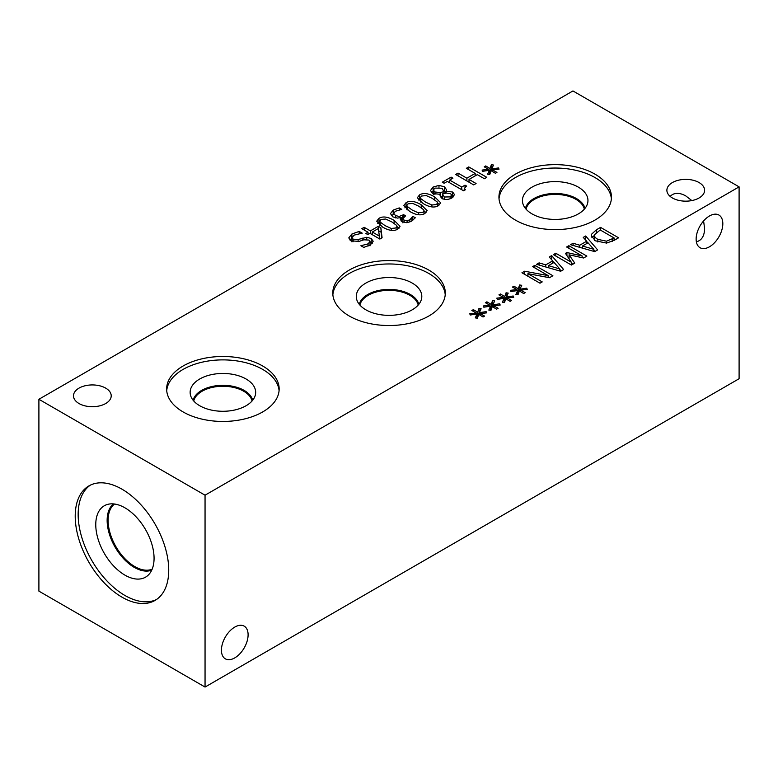 <?xml version="1.0" encoding="UTF-8"?>
<svg xmlns="http://www.w3.org/2000/svg" width="778" height="778" viewBox="0 0 778 778"><rect width="100%" height="100%" fill="white"/><g stroke="black" fill="none" stroke-linecap="round" stroke-linejoin="round"><path stroke-width="1.17" d="M490.607 306.162L483.828 307.193L483.284 305.968L489.877 305.2L485.375 302.7L486.902 301.825L491.239 304.412L492.523 300.619L494.662 300.921L492.892 304.84L499.67 303.819L500.205 305.044L493.612 305.793L498.115 308.292L496.588 309.177L492.279 306.561L490.937 310.383L488.817 310.072L490.607 306.162L490.607 310.334M493.612 305.793L493.612 307.368M499.67 303.819L499.67 305.102M492.892 304.84L492.892 306.94M492.523 300.619L492.892 304.986M491.239 304.412L491.239 308.73L492.523 304.927M486.902 301.825L486.902 303.546M490.607 308.351L491.239 308.73M489.877 305.2L489.877 306.269M517.681 290.534L510.903 291.555L510.358 290.34L516.952 289.572L512.449 287.072L513.976 286.187L518.313 288.784L519.597 284.981L521.737 285.293L519.967 289.212L526.745 288.181L527.27 289.416L520.677 290.165L525.179 292.664L523.662 293.539L519.354 290.933L518.002 294.745L515.882 294.434L517.681 290.534L517.681 294.706M520.677 290.165L520.677 291.74M526.745 288.181L526.745 289.474M519.967 289.212L519.967 291.303M519.597 284.981L519.967 289.358M518.313 288.784L518.313 293.102L519.597 289.299M513.976 286.187L513.976 287.909M517.681 292.723L518.313 293.102M516.952 289.572L516.952 290.641M571.422 265.045L553.382 254.63L555.784 253.239L571.315 262.215L565.46 253.395L566.919 252.549L582.148 255.962L566.608 246.986L568.844 245.702L586.884 256.108L583.617 258.004L569.068 254.805L574.757 263.12L571.422 265.045M569.068 254.805L569.068 258.831M571.315 262.41L572.637 264.335M568.844 245.702L568.844 248.279M582.148 255.962L582.148 257.683M566.919 252.549L566.919 255.592M567.911 257.09L569.068 257.353M571.315 262.215L571.315 264.987M555.784 253.239L555.784 256.011M582.469 246.023L593.76 249.31L588.042 242.804L582.469 246.023L582.469 248.124M593.76 249.31L593.76 251.352M585.678 235.987L597.63 249.913L594.684 251.615L570.556 244.71L573.085 243.251L579.766 245.216L586.651 241.238L583.247 237.387L585.678 235.987L585.678 240.13M586.651 241.238L586.651 243.602M579.766 245.216L579.766 247.346M573.085 243.251L573.085 245.43M586.651 241.443L587.896 242.892M593.76 249.719L595.151 251.343M614.124 237.99L600.237 229.977L594.625 234.596C594.022 236.191 595.112 237.786 597.864 239.381L606.451 241.17L614.124 237.99L614.124 240.383M606.451 241.17L606.451 243.096M594.625 234.596L594.548 240.314M591.465 234.314L596.405 229.792L600.558 227.39L618.598 237.805L614.484 240.178L606.597 243.086L595.335 240.801L591.251 235.51L591.465 234.314L591.465 236.736M600.558 227.39L600.558 230.162M614.124 239.536L614.853 239.964M591.922 237.718L594.48 235.296M548.471 265.648L559.752 268.945L554.043 262.429L548.471 265.648L548.471 267.749M559.752 268.945L559.752 270.977M551.67 255.612L563.632 269.538L560.675 271.25L536.557 264.345L539.086 262.876L545.767 264.851L552.652 260.873L549.249 257.012L551.67 255.612L551.67 259.764M552.652 260.873L552.652 263.236M545.767 264.851L545.767 266.98M539.086 262.876L539.086 265.065M552.652 261.068L553.897 262.517M559.752 269.344L561.152 270.968M539.981 283.192L521.941 272.777L524.625 271.23L548.159 275.597L532.609 266.621L534.846 265.327L552.886 275.743L549.482 277.707L527.931 273.661L542.217 281.908L539.981 283.192M527.931 273.661L527.931 276.239M534.846 265.327L534.846 267.914M548.159 275.597L548.159 277.464M524.625 271.23L524.625 274.333M504.144 298.344L497.366 299.374L496.821 298.149L503.415 297.381L498.912 294.881L500.439 294.006L504.776 296.603L506.06 292.8L508.199 293.102L506.429 297.031L513.208 296L513.733 297.235L507.149 297.984L511.652 300.483L510.125 301.358L505.817 298.752L504.465 302.564L502.345 302.253L504.144 298.344L504.144 302.516M507.149 297.984L507.149 299.559M513.208 296L513.208 297.293M506.429 297.031L506.429 299.122M506.06 292.8L506.429 297.167M504.776 296.603L504.776 300.911L506.06 297.118M500.439 294.006L500.439 295.728M504.144 300.541L504.776 300.911M503.415 297.381L503.415 298.46M477.07 313.972L470.291 315.002L469.747 313.777L476.34 313.019L471.838 310.519L473.364 309.634L477.702 312.231L478.985 308.428L481.125 308.74L479.355 312.659L486.133 311.628L486.668 312.863L480.075 313.612L484.577 316.111L483.05 316.986L478.742 314.38L477.4 318.192L475.28 317.881L477.07 313.972L477.07 318.144M480.075 313.612L480.075 315.187M486.133 311.628L486.133 312.921M479.355 312.659L479.355 314.75M478.985 308.428L479.355 312.795M477.702 312.231L477.702 316.549L478.985 312.746M473.364 309.634L473.364 311.356M477.07 316.169L477.702 316.549M476.34 313.019L476.34 314.088M572.948 90.948L38.9 399.279L205.052 495.197L739.1 186.866L572.948 90.948M79.016 403.529A18.866 10.892 180 0 1 73.492 395.827A18.866 10.892 180 0 1 85.133 385.762A18.866 10.892 180 0 1 105.691 388.125A18.866 10.892 180 0 1 111.215 395.827A18.866 10.892 180 0 1 99.574 405.883A18.866 10.892 180 0 1 79.016 403.529M672.406 197.972A18.866 10.892 180 0 1 666.882 190.27A18.866 10.892 180 0 1 678.523 180.204A18.866 10.892 180 0 1 699.082 182.567A18.866 10.892 180 0 1 704.605 190.27A18.866 10.892 180 0 1 692.965 200.335A18.866 10.892 180 0 1 672.406 197.972M515.415 220.086A56.259 32.481 180 0 1 498.941 197.116A56.259 32.481 180 0 1 533.669 167.114A56.259 32.481 180 0 1 594.976 174.155A56.259 32.481 180 0 1 611.459 197.116A56.259 32.481 180 0 1 576.722 227.127A56.259 32.481 180 0 1 515.415 220.086M349.264 316.014A56.259 32.481 180 0 1 332.789 293.043A56.259 32.481 180 0 1 367.517 263.042A56.259 32.481 180 0 1 428.824 270.083A56.259 32.481 180 0 1 445.308 293.043A56.259 32.481 180 0 1 410.58 323.055A56.259 32.481 180 0 1 349.264 316.014M183.122 411.941A56.259 32.481 180 0 1 166.638 388.971A56.259 32.481 180 0 1 201.366 358.959A56.259 32.481 180 0 1 262.682 366A56.259 32.481 180 0 1 279.156 388.971A56.259 32.481 180 0 1 244.428 418.982A56.259 32.481 180 0 1 183.122 411.941M348.816 237.835L351.889 234.022L359.212 231.416L362.227 233.157L354.146 235.121L351.938 237.591L353.134 239.177L358.123 239.488L366.769 237.28L371.203 238.486L373.187 241.258L370.299 244.973L363.764 247.394L360.895 245.741L368.062 243.864L370.017 241.52L368.947 240.071L363.793 239.809L359.144 241.394L351.014 240.84L348.826 237.99M367.829 234.596L365.884 233.478L368.033 232.233L361.828 228.654L364.153 227.312L370.357 230.891L378.322 226.291L380.86 227.76L382.095 237.786L379.868 239.07L369.978 233.351L367.829 234.596M397.762 229.16C393.872 231.416 388.825 230.716 382.62 227.069L376.708 221.195L378.983 218.317C382.854 216.031 387.911 216.731 394.135 220.398L400.057 226.262L397.762 229.16M432.675 193.557L430.477 190.532L433.113 187.031L438.986 185.427L444.384 186.749L446.455 189.628L446.047 191.242L452.66 192.03L454.527 194.617L451.969 197.913C448.342 199.8 444.997 199.956 441.953 198.4L440.066 195.677L440.377 194.315L432.675 193.557M473.695 184.901L455.655 174.486L458.048 173.105L466.878 178.201L475.183 173.406L466.353 168.311L468.755 166.93L486.785 177.335L484.393 178.726L477.313 174.642L469.017 179.436L476.087 183.52L473.695 184.901M489.44 170.275L482.652 171.306L482.107 170.081L488.701 169.312L484.198 166.813L485.725 165.938L490.062 168.525L491.346 164.732L493.485 165.033L491.715 168.962L498.504 167.931L499.029 169.166L492.435 169.915L496.938 172.415L495.411 173.29L491.103 170.683L489.761 174.496L487.641 174.184L489.44 170.275L489.44 174.447M444.131 183.268L442.293 182.198L451.094 177.121L452.932 178.181L449.655 180.078L461.753 187.051L465.02 185.164L466.674 186.117L464.398 188.334L465.458 189.725L463.591 190.804L447.331 181.42L444.131 183.268M438.374 205.713C434.484 207.969 429.437 207.269 423.232 203.622L417.319 197.748L419.585 194.87C423.465 192.584 428.513 193.284 434.746 196.951L440.669 202.815L438.374 205.713M424.837 213.532C420.947 215.788 415.899 215.088 409.695 211.441L403.782 205.567L406.048 202.688C409.928 200.403 414.975 201.094 421.209 204.77L427.132 210.634L424.837 213.532M390.43 213.629L393.201 210.099L399.24 207.901L401.798 209.379L395.438 211.227L393.717 213.386L395.525 215.584L399.221 216.469L403.607 214.679L405.61 215.837L402.907 218.569L404.171 220.164L407.079 220.748L409.821 219.804L412.758 216.284L415.316 217.762L411.727 221.117L406.904 222.722L401.963 221.72L400.3 219.367L401.254 217.47L397.49 218.093L392.9 216.897L390.42 213.561M403.607 214.679L403.607 217.179M401.254 220.252L402.907 219.406M399.24 207.901L399.24 209.875M391.412 215.769L393.707 214.135M401.254 217.47L401.254 221.234M412.758 216.284L412.758 220.437M412.612 216.362L412.612 220.544M411.844 217.976L411.844 221.049M412.146 210.021L418.321 212.822L422.833 212.375L424.059 210.828L423.621 209.72L418.759 206.189L412.7 203.398L408.051 203.846L406.845 205.373L407.293 206.471L412.146 210.021M424.059 210.916L426.052 212.666M404.852 207.843L406.845 206.588M425.683 202.202L431.858 205.003L436.37 204.556L437.596 203.009L437.158 201.91L432.296 198.371L426.237 195.589L421.588 196.027L420.383 197.554L420.83 198.662L425.683 202.202M437.596 203.107L439.589 204.857M418.389 200.034L420.383 198.769M465.02 185.164L465.02 187.274M461.753 187.051L461.753 189.735M463.163 190.552L464.398 189.842M449.655 180.078L449.655 182.762M451.094 177.121L451.094 179.251M492.435 169.915L492.435 171.481M498.504 167.931L498.504 169.225M491.715 168.962L491.715 171.053M491.346 164.732L491.715 169.098M490.062 168.525L490.062 172.842L491.346 169.05M485.725 165.938L485.725 167.659M489.44 172.473L490.062 172.842M488.701 169.312L488.701 170.382M469.017 179.436L469.017 182.198M468.755 166.93L468.755 169.692M475.183 174.953L475.98 175.41M475.183 173.406L475.183 175.867M466.878 178.201L466.878 180.973M468.22 181.741L469.017 181.284M458.048 173.105L458.048 175.867M442.478 193.887L444.296 197.009L450.199 196.883L451.639 195.064L450.511 193.596L446.154 193.07L442.478 193.887L442.4 198.896M444.063 193.489L444.063 190.873L443.917 191.68L442.118 188.257L434.883 188.082L433.356 190.026L434.921 191.991L440.144 192.555L443.917 191.68L443.917 193.518M440.144 192.555L440.144 194.364M440.445 196.824L442.4 196.367M431.42 192.633L433.356 191.213M440.445 194.354L440.445 196.96M451.639 195.862L453.418 196.863M446.047 191.242L446.047 193.09M445.979 191.194L445.979 193.1M444.063 190.892L445.979 192.467M385.071 225.649L391.246 228.45L395.759 228.003L396.984 226.456L396.547 225.357L391.684 221.818L385.635 219.036L380.987 219.474L379.771 221.001L380.218 222.109L385.071 225.649M396.984 226.544L398.978 228.304M377.777 223.481L379.771 222.216M372.302 232.009L379.343 236.084L378.361 228.508L372.302 232.009L372.302 234.693M379.343 236.084L379.343 238.768M380.86 227.76L381.599 238.068M378.322 226.291L378.322 228.537M378.662 230.803L380.86 232.077M370.357 230.891L370.357 233.575M371.767 234.392L372.302 234.081M364.153 227.312L364.153 229.996M368.033 233.867L368.558 234.168M368.033 232.233L368.033 234.479M349.789 239.906L351.938 238.311M370.017 242.23L372.195 243.514M366.769 237.28L366.769 239.391M362.198 238.078L362.198 240.353M359.212 231.416L359.212 233.497M152.157 569.185A37.733 21.784 60 0 1 123.644 557.32A37.733 21.784 60 0 1 108.113 520.365A37.733 21.784 60 0 1 114.531 504.027M156.475 599.527A66.13 38.18 60 0 1 124.918 595.462A66.13 38.18 60 0 1 82.128 538.532A66.13 38.18 60 0 1 90.413 485.102M121.971 489.177A66.13 38.18 60 0 1 165.179 547.449A66.13 38.18 60 0 1 155.036 600.431A66.13 38.18 60 0 1 121.971 597.154A66.13 38.18 60 0 1 78.773 538.891A66.13 38.18 60 0 1 88.916 485.9A66.13 38.18 60 0 1 121.971 489.177M124.918 575.127A41.224 23.797 60 0 1 97.221 535.974A41.224 23.797 60 0 1 107.636 504.387A41.224 23.797 60 0 1 124.918 507.81A41.224 23.797 60 0 1 150.932 541.293A41.224 23.797 60 0 1 148.394 574.971A41.224 23.797 60 0 1 124.918 575.127M134.302 567.405A38.404 22.173 60 0 1 109.698 535.118A38.404 22.173 60 0 1 113.471 503.901A38.404 22.173 60 0 0 109.717 535.118A38.404 22.173 60 0 0 134.322 567.395A38.404 22.173 60 0 0 151.729 570.157A38.404 22.173 60 0 1 134.322 567.395M248.104 634.79A18.866 10.892 -60 0 1 239.867 653.773A18.866 10.892 -60 0 1 225.338 658.83A18.866 10.892 -60 0 1 225.338 637.046A18.866 10.892 -60 0 1 244.195 626.154A18.866 10.892 -60 0 1 248.104 634.79M670.159 196.406C674.001 192.497 679.194 192.331 685.739 195.891L691.837 200.578M722.82 223.675A18.866 10.892 -60 0 1 714.583 242.668A18.866 10.892 -60 0 1 700.044 247.715A18.866 10.892 -60 0 1 700.044 225.931A18.866 10.892 -60 0 1 718.911 215.039A18.866 10.892 -60 0 1 722.82 223.675M696.368 241.812C701.678 240.431 704.421 236.016 704.605 228.567L703.594 220.952M166.716 390.673A56.259 32.481 180 0 1 202.737 362.042A56.259 32.481 180 0 1 262.682 369.404A56.259 32.481 180 0 1 279.078 390.673M199.732 405.746A32.764 18.915 180 0 1 190.513 395.214A32.764 18.915 180 0 1 208.115 375.492A32.764 18.915 180 0 1 246.062 378.993A32.764 18.915 180 0 1 255.291 395.214A32.764 18.915 180 0 1 233.118 410.337A32.764 18.915 180 0 1 199.732 405.746M193.119 400.252A30.079 17.369 180 0 1 213.367 386.219A30.079 17.369 180 0 1 244.166 390.41A30.079 17.369 180 0 1 252.675 400.252M252.053 401.001A29.408 16.98 0 0 0 243.689 391.227A29.408 16.98 0 0 0 213.454 387.152A29.408 16.98 0 0 0 193.751 401.001M332.867 294.745A56.259 32.481 180 0 1 368.889 266.125A56.259 32.481 180 0 1 428.824 273.477A56.259 32.481 180 0 1 445.23 294.745M365.884 309.819A32.764 18.915 180 0 1 356.655 299.287A32.764 18.915 180 0 1 374.267 279.565A32.764 18.915 180 0 1 412.214 283.066A32.764 18.915 180 0 1 421.433 299.287A32.764 18.915 180 0 1 399.27 314.419A32.764 18.915 180 0 1 365.884 309.819M359.271 304.324A30.079 17.369 180 0 1 379.518 290.291A30.079 17.369 180 0 1 410.317 294.483A30.079 17.369 180 0 1 418.827 304.324M418.194 305.073A29.408 16.98 0 0 0 409.841 295.3A29.408 16.98 0 0 0 379.606 291.225A29.408 16.98 0 0 0 359.893 305.073M526.045 209.156A29.408 16.98 180 0 1 545.757 195.307A29.408 16.98 180 0 1 575.992 199.382A29.408 16.98 180 0 1 584.346 209.156M499.019 198.818A56.259 32.481 180 0 1 535.031 170.197A56.259 32.481 180 0 1 594.976 177.549A56.259 32.481 180 0 1 611.382 198.818M532.035 213.892A32.764 18.915 180 0 1 522.806 203.359A32.764 18.915 180 0 1 540.418 183.637A32.764 18.915 180 0 1 578.365 187.148A32.764 18.915 180 0 1 587.585 203.359A32.764 18.915 180 0 1 565.421 218.492A32.764 18.915 180 0 1 532.035 213.892M525.413 208.407A30.079 17.369 180 0 1 545.67 194.364A30.079 17.369 180 0 1 576.459 198.555A30.079 17.369 180 0 1 584.978 208.407M38.9 399.279L38.9 591.134L205.052 687.052L739.1 378.721L739.1 186.866M205.052 687.052L205.052 495.197M612.296 239.05L612.296 241.355M597.864 239.381L597.864 242.016M596.405 229.792L596.405 232.35M409.821 219.804L409.821 222.031M407.079 220.748L407.079 222.703M404.171 220.164L404.171 222.576M402.586 215.273L402.586 219.581M399.221 216.469L399.221 217.918M395.525 215.584L395.525 217.908M393.201 210.099L393.201 214.417M418.321 212.822L418.321 214.728M407.293 206.471L407.293 209.924M421.209 204.77L421.209 207.697M406.048 202.688L406.048 206.997M431.858 205.003L431.858 206.909M420.83 198.662L420.83 202.115M434.746 196.951L434.746 199.878M419.585 194.87L419.585 199.187M450.199 196.883L450.199 198.75M444.296 197.009L444.296 199.275M434.921 191.991L434.921 194.461M433.113 187.031L433.113 191.349M452.66 192.03L452.66 196.348M444.384 186.749L444.384 191.067M438.986 185.427L438.986 187.304M391.246 228.45L391.246 230.356M380.218 222.109L380.218 225.552M394.135 220.398L394.135 223.325M378.983 218.317L378.983 222.634M351.889 234.022L351.889 238.34M368.062 243.864L368.062 246.081M371.203 238.486L371.203 242.804M358.123 239.488L358.123 241.676M353.134 239.177L353.134 241.715M402.907 222.887L402.907 218.569M424.059 210.828L424.059 213.931M406.845 205.373L406.845 209.69M437.596 203.009L437.596 206.121M420.383 197.554L420.383 201.872M464.398 190.338L464.398 188.334M451.639 195.064L451.639 198.098M433.356 190.026L433.356 194.344M396.984 226.456L396.984 229.568M379.771 221.001L379.771 225.319M370.017 245.838L370.017 241.52M351.938 241.9L351.938 237.591"/></g></svg>
